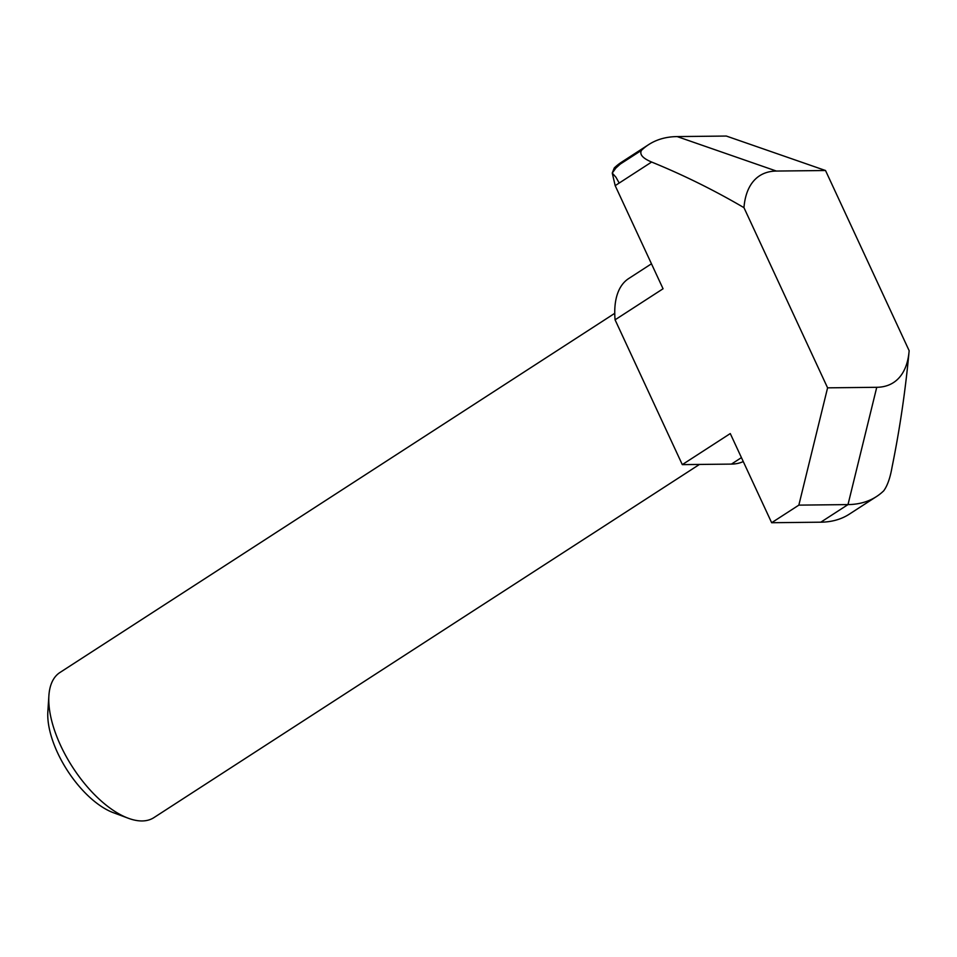 <?xml version="1.0" encoding="UTF-8"?>
<svg xmlns="http://www.w3.org/2000/svg" width="957" height="957" viewBox="0 0 957 957"><rect width="100%" height="100%" fill="white"/><g stroke="black" fill="none" stroke-linecap="round" stroke-linejoin="round"><path stroke-width="1.44" d="M614.753 313.322L59.932 672.508A86.441 40.816 57.1 0 0 48.891 695.667A86.441 40.816 57.1 0 0 128.238 818.223A86.441 40.816 57.1 0 0 142.126 820.95A86.441 40.816 57.1 0 0 153.886 817.637L699.447 464.444M48.891 695.667L47.85 711.553A71.32 33.674 57.1 0 0 113.309 812.672L128.238 818.223M743.266 461.549A108.057 51.008 -122.9 0 1 731.447 464.097L682.293 464.623L615.076 319.817A108.057 51.008 -122.9 0 1 628.701 278.547L651.466 263.797M798.844 505.129L827.59 387.836L743.96 207.657A123.178 58.15 -122.9 0 1 776.366 171.052L677.173 136.588L726.327 136.05L825.52 170.513L909.15 350.693C905.549 389.954 899.855 428.76 892.056 467.136C890.201 477.866 887.414 485.761 883.718 490.809A209.631 98.966 57.1 0 1 876.504 496.551A209.631 98.966 57.1 0 1 847.998 504.59L798.844 505.129L771.653 522.725L730.275 433.569L682.293 464.623M615.076 319.817L663.057 288.763L615.184 185.646L612.253 173.061L614.262 167.965A209.631 98.966 -122.9 0 1 621.476 162.223L648.667 144.615A209.631 98.966 57.1 0 0 641.453 150.369L620.28 164.066L615.829 168.109L612.253 173.061L615.949 177.236L619.191 183.05L615.184 185.646M743.96 207.657C713.994 190.12 683.226 174.916 651.633 162.044C642.709 158.3 639.312 154.412 641.453 150.369M876.504 496.551L849.314 514.16A209.631 98.966 -122.9 0 1 820.807 522.187L771.653 522.725M909.15 350.693A123.178 58.15 -122.9 0 1 876.744 387.298L827.59 387.836M776.366 171.052L825.52 170.513M677.173 136.588A209.631 98.966 57.1 0 0 648.667 144.615M741.436 457.625L731.447 464.097M651.633 162.044L619.191 183.05M876.744 387.298L847.998 504.59L820.807 522.187M614.262 167.965L620.28 164.066"/></g></svg>
